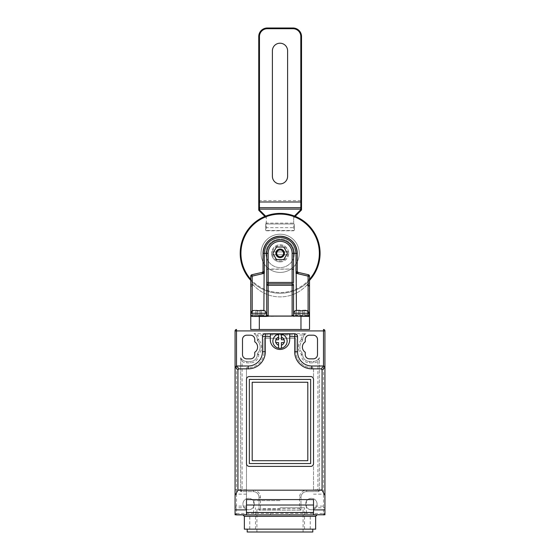 <?xml version="1.0" encoding="UTF-8"?>
<svg xmlns="http://www.w3.org/2000/svg" width="560" height="560" viewBox="0 0 560 560"><rect width="100%" height="100%" fill="white"/><g stroke="black" fill="none" stroke-linecap="round" stroke-linejoin="round"><path stroke-width="0.42" stroke-dasharray="2.8 2.1" d="M320.075 253.33A39.928 39.928 0 0 0 280.14 213.395A39.928 39.928 0 0 0 240.212 253.33M308.098 311.143L308.098 315.371L296.401 315.371L309.519 315.371L309.519 276.129A1.428 1.428 0 0 0 308.413 274.736L308.098 276.129L308.413 274.736L298.361 272.419L308.413 274.736L308.098 316.085L296.401 316.085L309.162 316.085A0.357 0.357 0 0 1 309.519 316.442A0.357 0.357 0 0 0 309.162 316.085A0.357 0.357 0 0 1 309.519 316.442L309.519 315.371L309.162 316.085L291.438 316.05L300.965 316.442L300.965 329.49L250.768 329.49L250.768 316.421L259.322 316.442L259.322 329.49M266.735 282.429L266.735 253.33A13.405 13.405 0 0 1 280.14 239.918A13.405 13.405 0 0 1 293.545 253.33A13.405 13.405 0 0 0 280.14 239.918A13.405 13.405 0 0 0 266.735 253.33L268.163 253.33A11.977 11.977 0 0 1 280.14 241.346A11.977 11.977 0 0 1 292.124 253.33L292.124 269.045L293.545 269.045L293.545 253.33L293.545 315.371A0.714 0.714 0 0 0 294.259 316.085L301.308 316.085L294.259 316.085C293.391 315.637 293.391 315.637 294.259 316.085C293.391 315.637 293.391 315.637 294.259 316.085C293.391 315.637 293.391 315.637 294.259 316.085A0.714 0.714 0 0 1 293.545 315.371L293.041 315.476M291.438 316.05L250.992 316.085A0.357 0.357 0 0 0 250.768 316.421A0.357 0.357 0 0 1 251.118 316.085L250.768 315.567M280.14 257.607A4.277 4.277 0 0 0 284.424 253.33A4.277 4.277 0 0 0 280.14 249.046A4.277 4.277 0 0 0 275.863 253.33A4.277 4.277 0 0 0 280.14 257.607M287.707 251.902L288.582 251.902A8.554 8.554 0 0 0 271.705 251.902L287.707 251.902A7.7 7.7 0 0 0 272.573 251.902M280.14 261.884A8.554 8.554 0 0 0 288.701 253.33A8.554 8.554 0 0 0 280.14 244.769A8.554 8.554 0 0 0 271.586 253.33A8.554 8.554 0 0 0 280.14 261.884A8.554 8.554 0 0 0 288.582 254.751L271.705 254.751A8.554 8.554 0 0 0 280.14 261.884M272.573 254.751L271.705 254.751A8.554 8.554 0 0 1 271.705 251.902L288.582 251.902A8.554 8.554 0 0 1 288.582 254.751L272.573 254.751A7.7 7.7 0 0 0 287.707 254.751M293.545 282.429L293.545 253.33A13.405 13.405 0 0 0 280.14 239.918A13.405 13.405 0 0 0 266.735 253.33L263.032 253.323L263.032 271.026A1.428 1.428 0 0 1 261.926 272.419L264.453 273.294L264.453 253.337A15.687 15.687 0 0 1 280.14 237.65A15.687 15.687 0 0 1 295.827 253.337L295.827 273.294L297.255 271.026L297.255 253.337C296.226 242.928 290.528 237.223 280.147 236.222C269.752 237.23 264.047 242.935 263.032 253.323A17.115 17.115 0 0 1 280.14 236.222A17.115 17.115 0 0 1 297.255 253.337L297.255 271.418L296.023 273.294L298.361 272.419L298.683 273.952L297.255 271.418L297.255 253.337C296.226 242.928 290.528 237.223 280.147 236.222C269.752 237.23 264.047 242.935 263.032 253.323L263.032 261.828A19.11 19.11 0 0 1 280.14 234.22A19.11 19.11 0 0 1 299.25 253.33A19.11 19.11 0 0 1 280.14 272.44A19.11 19.11 0 0 1 261.03 253.33A19.11 19.11 0 0 1 280.14 234.22A19.11 19.11 0 0 1 297.255 261.828A19.11 19.11 0 0 1 263.032 261.828L263.032 271.418L261.604 273.952L261.926 272.419L251.867 274.736L261.926 272.419L264.264 273.294L263.032 271.418M265.881 253.33A14.259 14.259 0 0 1 280.14 239.064A14.259 14.259 0 0 1 294.406 253.33A14.259 14.259 0 0 0 280.14 239.064A14.259 14.259 0 0 0 265.881 253.33A14.259 14.259 0 0 0 280.14 267.589A14.259 14.259 0 0 0 294.406 253.33A14.259 14.259 0 0 1 280.14 267.589A14.259 14.259 0 0 1 265.881 253.33M260.12 310.863L260.12 314.657L260.12 310.38L260.12 314.657L264.971 314.657L252.42 314.657L260.12 314.657L260.12 310.863L258.692 310.765L260.12 310.863L260.12 310.38L260.12 310.863L260.12 310.38L264.971 310.863L261.548 310.38L264.971 310.863L264.971 314.657L257.271 314.657L257.271 310.863L258.692 310.765L254.058 310.38L257.271 310.38L254.058 310.38L255.843 310.38L255.843 314.657L260.12 314.657L260.12 310.38L260.12 314.657L261.548 314.657L261.548 310.38L263.326 310.38M260.085 310.856L259.413 310.786M259.378 310.786L258.692 310.765M307.58 310.863L307.58 314.657L307.58 310.863L307.58 314.657L302.729 314.657L307.58 314.657L304.157 314.657L307.58 314.657L307.58 310.863L305.942 310.38L307.58 310.863L305.942 310.38L302.029 310.786M301.994 310.786L301.308 310.765M298.452 310.38L298.452 314.657L298.452 310.38L298.452 314.657L295.029 314.657L299.88 314.657L299.88 310.38L299.88 314.657L299.88 310.863L299.88 314.657L295.029 314.657L302.729 314.657L302.729 310.38L302.729 310.863L302.729 310.38L305.942 310.38L302.729 310.38L304.157 310.38L302.729 310.38L304.157 310.38L302.729 310.38L302.729 314.657L299.88 314.657L299.88 310.38L296.674 310.38L299.88 310.38L296.674 310.38L299.88 310.38L296.674 310.38L298.452 310.38L298.452 314.657L299.88 314.657L299.88 310.38L299.88 314.657L302.729 314.657L302.729 310.38L302.729 314.657L302.729 310.863L302.729 314.657L299.88 314.657L299.88 310.863L300.601 310.786M301.252 339.472L302.673 339.472A6.846 6.846 0 0 1 306.005 333.599L253.995 333.599A6.846 6.846 0 0 1 257.327 339.472L257.327 340.55L258.748 339.948L258.748 339.472A8.274 8.274 0 0 0 257.453 335.027L302.547 335.027A8.274 8.274 0 0 0 301.252 339.472L301.252 339.948L302.673 340.55L302.673 339.472L302.673 340.55A8.792 8.792 0 0 0 299.824 347.032A8.792 8.792 0 0 1 302.673 340.55M246.484 489.783L235.074 489.783L235.074 513.457L236.502 514.885L313.516 514.885L313.516 499.597L313.516 503.125L313.516 499.597L246.484 499.597L246.484 367.654L246.484 514.885M270.326 513.457L270.326 514.885L317.079 514.885L289.674 514.885L289.674 513.457L236.502 513.457L236.502 330.918L323.498 330.918L323.498 513.457L289.674 513.457M287.133 341.187A7.133 7.133 0 0 0 280 334.054A7.133 7.133 0 0 0 272.867 341.187A7.133 7.133 0 0 0 280 348.313A7.133 7.133 0 0 0 287.133 341.187M301.252 339.948A10.213 10.213 0 0 0 301.252 354.116L301.252 354.592A8.274 8.274 0 0 0 309.519 362.859L313.229 362.859A8.274 8.274 0 0 0 317.905 361.41L319.333 357.693L319.333 491.61L319.333 357.693A6.846 6.846 0 0 1 313.229 361.438L309.519 361.438A6.846 6.846 0 0 1 302.673 354.592L302.673 353.514A8.792 8.792 0 0 1 299.824 347.032A8.792 8.792 0 0 0 302.673 353.514A8.792 8.792 0 0 1 299.824 347.032M254.331 504.049A5.705 5.705 0 0 1 248.626 509.754A5.705 5.705 0 0 1 242.921 504.049A5.705 5.705 0 0 1 248.626 498.344A5.705 5.705 0 0 1 254.331 504.049A5.705 5.705 0 0 1 248.626 509.754A5.705 5.705 0 0 1 242.921 504.049A5.705 5.705 0 0 1 248.626 498.344A5.705 5.705 0 0 1 254.331 504.049M317.079 504.049A5.705 5.705 0 0 1 311.374 509.754A5.705 5.705 0 0 1 305.669 504.049A5.705 5.705 0 0 1 311.374 498.344A5.705 5.705 0 0 1 317.079 504.049A5.705 5.705 0 0 1 311.374 509.754A5.705 5.705 0 0 1 305.669 504.049A5.705 5.705 0 0 1 311.374 498.344A5.705 5.705 0 0 1 317.079 504.049M280 509.18L256.914 509.18L280 509.18M312.802 532L247.198 532M244.349 529.151L315.651 529.151M270.305 333.963L270.305 339.402A9.702 9.702 0 0 0 280 349.454A9.702 9.702 0 0 0 289.695 339.402L289.695 333.963M246.484 505.015L246.484 514.773L246.484 505.015L313.516 505.015L313.516 503.125L313.516 506.114L324.926 506.114L324.926 510.062L324.926 367.423A1.428 1.428 0 0 0 323.498 366.002A1.428 1.428 0 0 1 324.926 367.423L323.498 366.002L311.801 366.002A14.259 14.259 0 0 1 297.542 351.736L297.542 336.623L297.542 351.736A14.259 14.259 0 0 0 311.801 366.002L323.498 366.002M313.516 506.114L313.516 505.015M324.926 514.773L324.926 330.918L323.498 330.918L323.498 329.49M257.607 347.032A6.223 6.223 0 0 0 254.758 341.803L254.758 339.472A4.277 4.277 0 0 0 250.481 335.195L246.771 335.195A4.277 4.277 0 0 0 242.494 339.472L242.494 354.592A4.277 4.277 0 0 0 246.771 358.869L250.481 358.869A4.277 4.277 0 0 0 254.758 354.592L254.758 352.261A6.223 6.223 0 0 0 257.607 347.032M266.308 223.685L265.594 224.546L265.594 229.936L266.308 230.797L266.308 217.399L266.308 223.972L293.692 223.972L293.692 217.399A1.428 1.428 0 0 1 294.105 216.391L294.455 216.048M266.308 230.797L293.692 230.797L294.406 229.936L294.406 224.546L293.692 223.685M283.773 247.037L276.507 247.037L272.874 253.33L276.507 259.623L283.773 259.623L287.406 253.33L283.773 247.037M252.371 283.857A36.106 36.106 0 0 0 306.6 285.355L308.098 284.431L306.586 285.369A36.106 36.106 0 0 1 252.371 283.857L253.617 285.278L252.189 285.278L253.617 285.278L252.189 283.857C251.328 284.039 250.852 284.984 250.768 286.706L250.768 316.442A0.357 0.357 0 0 1 251.118 316.085A0.357 0.357 0 0 0 250.768 316.442A0.357 0.357 0 0 1 251.118 316.085L250.768 315.371L263.886 315.371L252.189 315.371L251.867 274.736A1.428 1.428 0 0 0 250.768 276.129L250.768 286.706C250.852 284.984 251.328 284.039 252.189 283.857L252.371 283.857M305.942 310.38L304.157 310.38L305.942 310.38L304.157 310.38L304.157 314.657L304.157 310.38L304.157 314.657L302.729 314.657L304.157 314.657L304.157 310.38M254.058 310.38L257.271 310.38L252.42 310.863L254.058 310.38L252.42 310.863L252.42 314.657L252.42 310.863L252.42 314.657L255.843 314.657L255.843 310.38L255.843 314.657L252.42 314.657L252.42 310.863M309.008 315.371L308.098 315.371L308.098 316.085L309.008 316.085L309.008 313.236L301.308 313.236L309.008 313.236L307.58 310.765M258.692 316.085L252.392 316.442M293.545 294.315L293.545 269.591L292.124 269.318L292.124 315.511L291.739 315.749M293.545 269.045L293.545 269.591M298.361 272.419A1.428 1.428 0 0 1 297.255 271.026A1.428 1.428 0 0 0 298.361 272.419L298.361 272.419A1.428 1.428 0 0 1 297.255 271.026A1.428 1.428 -0 0 0 298.361 272.419A1.428 1.428 0 0 1 297.255 271.026A1.428 1.428 0 0 0 298.361 272.419L295.827 273.294L308.098 276.129L308.098 284.431L308.623 284.06L308.098 284.431L308.098 276.129L309.519 276.129A1.428 1.428 0 0 0 308.413 274.736A1.428 1.428 0 0 1 309.519 276.129L309.519 286.706L309.519 276.129L298.683 273.952M300.965 316.085L300.965 316.442L309.519 316.442L309.519 329.49L250.768 329.49M268.541 315.749L268.163 315.511L268.163 269.318L292.124 269.045L268.163 269.045L268.163 253.33M261.926 272.419A1.428 1.428 0 0 0 263.032 271.026A1.428 1.428 0 0 1 261.926 272.419A1.428 1.428 0 0 0 263.032 271.026A1.428 1.428 0 0 1 261.926 272.419A1.428 1.428 0 0 0 263.032 271.026L264.453 273.294L252.189 276.129L264.264 273.294L264.264 253.337C265.209 243.684 270.501 238.392 280.147 237.454C289.779 238.385 295.071 243.677 296.023 253.33L296.17 272.937M266.399 316.085L266.399 316.442L291.452 316.12M309.519 329.49L300.965 329.49M248.199 366.002L236.502 366.002L248.199 366.002A14.259 14.259 0 0 0 262.458 351.736A14.259 14.259 0 0 1 248.199 366.002A14.259 14.259 0 0 0 262.458 351.736L262.458 336.623A2.849 2.849 0 0 1 265.314 333.767L294.686 333.767A2.849 2.849 0 0 1 297.542 336.623A2.849 2.849 0 0 0 294.686 333.767L265.314 333.767L294.686 333.767A2.849 2.849 0 0 1 297.542 336.623L297.542 351.736A14.259 14.259 0 0 0 311.801 366.002M280 529.151L247.198 529.151L280 529.151M313.516 489.783L313.516 367.654L311.801 367.654A15.918 15.918 0 0 1 295.883 351.736A15.918 15.918 0 0 0 311.801 367.654L313.516 367.654L313.516 489.783L324.926 489.783L324.926 506.114M235.074 489.783L235.074 513.457L236.502 513.457L236.502 514.885M235.074 514.773L235.074 367.423A1.428 1.428 0 0 1 236.502 366.002A1.428 1.428 0 0 0 235.074 367.423L236.502 366.002M259.035 510.181L259.035 497.315A5.705 5.705 0 0 0 253.33 491.61L240.667 491.61L240.667 357.693A6.846 6.846 0 0 0 246.771 361.438L250.481 361.438L246.771 361.438A6.846 6.846 0 0 1 240.667 357.693L240.667 491.61L253.33 491.61A5.705 5.705 0 0 1 259.035 497.315L259.035 510.181L300.965 510.181L259.035 510.181L260.463 508.753L260.463 497.315A7.133 7.133 0 0 0 253.33 490.189L242.095 490.189L242.095 361.41A8.274 8.274 0 0 0 246.771 362.859L250.481 362.859A8.274 8.274 0 0 0 258.748 354.592L258.748 354.116A10.213 10.213 0 0 0 258.748 339.948M299.537 497.315L300.965 497.315L300.965 510.181L300.965 497.315A5.705 5.705 0 0 1 306.67 491.61L319.333 491.61L306.67 491.61A5.705 5.705 0 0 0 300.965 497.315A5.705 5.705 0 0 1 306.67 491.61L306.67 490.189A7.133 7.133 0 0 0 299.537 497.315L299.537 508.753L260.463 508.753M309.519 362.859L309.519 361.438L313.229 361.438A6.846 6.846 0 0 0 319.333 357.693A6.846 6.846 0 0 1 313.229 361.438L313.229 362.859M258.748 339.472L257.327 339.472A6.846 6.846 0 0 0 253.995 333.599A6.846 6.846 0 0 1 257.327 339.472L257.327 340.55A8.792 8.792 0 0 1 257.327 353.514L257.327 354.592L257.327 353.514L258.748 354.116M258.748 354.592L257.327 354.592A6.846 6.846 0 0 1 250.481 361.438A6.846 6.846 0 0 0 257.327 354.592A6.846 6.846 0 0 1 250.481 361.438L250.481 362.859M317.506 354.592L317.506 339.472A4.277 4.277 0 0 0 313.229 335.195L309.519 335.195A4.277 4.277 0 0 0 305.242 339.472L305.242 341.803A6.223 6.223 0 0 0 305.242 352.261L305.242 354.592A4.277 4.277 0 0 0 309.519 358.869L313.229 358.869A4.277 4.277 0 0 0 317.506 354.592M262.458 336.623A2.849 2.849 0 0 1 265.314 333.767A2.849 2.849 0 0 0 262.458 336.623M246.484 506.114L235.074 506.114M248.199 367.654L246.484 367.654L248.199 367.654A15.918 15.918 0 0 0 264.117 351.736A15.918 15.918 0 0 1 248.199 367.654M264.117 339.472L264.117 351.736L264.117 339.472A1.197 1.197 0 0 1 265.314 338.275A1.197 1.197 0 0 0 264.117 339.472M294.686 338.275L265.314 338.275L294.686 338.275A1.197 1.197 0 0 1 295.883 339.472A1.197 1.197 0 0 0 294.686 338.275M295.883 351.736L295.883 339.472L295.883 351.736M313.516 494.158L324.926 494.158M246.484 494.158L235.074 494.158M246.484 507.801L235.074 507.801M313.516 507.801L324.926 507.801M323.498 514.885L324.926 513.457A1.428 1.428 0 0 1 324.058 514.773A1.428 1.428 0 0 0 324.926 513.457L323.498 513.457L323.498 514.885M313.516 379.407A2.849 2.849 0 0 0 310.66 376.551L249.34 376.551A2.849 2.849 0 0 0 246.484 379.407L246.484 463.547A2.849 2.849 0 0 0 249.34 466.396L310.66 466.396A2.849 2.849 0 0 0 313.516 463.547L313.516 379.407M280 532L303.086 532L280 532M301.252 354.592L302.673 354.592A6.846 6.846 0 0 0 309.519 361.438A6.846 6.846 0 0 1 302.673 354.592L302.673 353.514L301.252 354.116M302.547 335.027L306.005 333.599L253.995 333.599L257.453 335.027M278.572 337.148L278.572 339.759L275.723 339.759L275.723 342.608L278.572 342.608L278.572 345.219M281.428 345.219L281.428 342.608L284.277 342.608L284.277 339.759L281.428 339.759L281.428 337.148M310.66 463.547L310.66 379.407L249.34 379.407L249.34 463.547L310.66 463.547M307.811 460.691L307.811 382.256L252.189 382.256L252.189 460.691L307.811 460.691M235.942 514.773A1.428 1.428 0 0 1 235.074 513.457A1.428 1.428 0 0 0 235.942 514.773M302.673 339.472A6.846 6.846 0 0 1 306.005 333.599A6.846 6.846 0 0 0 302.673 339.472M257.327 340.55A8.792 8.792 0 0 1 257.327 353.514A8.792 8.792 0 0 0 257.327 340.55M246.771 362.859L246.771 361.438A6.846 6.846 0 0 1 240.667 357.693L242.095 361.41M240.667 491.61L242.095 490.189M317.905 361.41L317.905 490.189L319.333 491.61M300.965 510.181L299.537 508.753M308.098 285.278L307.286 285.278L308.098 285.278L309.519 286.706L308.098 284.844L307.286 285.278L308.623 284.06L309.519 286.706L308.623 284.06L308.098 285.278M257.271 310.863L257.271 314.657L257.271 310.38L257.271 314.657L257.271 310.38L257.271 314.657L255.843 314.657L255.843 310.38M295.029 310.863L295.029 314.657L295.029 310.863L295.029 314.657L295.029 310.863L296.674 310.38M261.548 310.38L261.548 314.657L261.548 310.38L261.548 314.657L264.971 314.657L264.971 310.863M266.868 315.427L266.392 315.371M263.886 310.429L264.11 272.937M250.768 286.706L252.189 285.278L250.768 286.706M296.023 253.33L297.255 253.323A17.115 17.115 0 0 0 297.255 253.323L293.545 253.33A13.405 13.405 0 0 0 280.14 239.918M250.768 276.129A1.428 1.428 0 0 1 251.867 274.736A1.428 1.428 0 0 0 250.768 276.129L252.189 276.129L252.189 283.857L252.189 276.129L250.768 276.129L261.604 273.952M250.992 316.085L250.992 313.236L266.392 313.236L258.692 313.236L266.392 313.236L266.392 315.98A0.714 0.714 0 0 1 266.301 316.029L266.301 316.029A0.714 0.714 0 0 1 266.021 316.085A0.714 0.714 0 0 0 266.735 315.371A0.714 0.714 0 0 1 266.021 316.085M309.519 276.129L296.401 273.427L296.401 315.371L293.545 315.371A0.714 0.714 0 0 0 294.259 316.085M309.519 280.371A39.928 39.928 0 0 1 250.768 280.371A39.928 39.928 0 0 0 309.519 280.371A39.928 39.928 0 0 1 250.768 280.371A39.928 39.928 0 0 0 309.519 280.371M293.888 316.085L293.888 316.442M306.257 285.719L309.519 282.317L306.257 285.719A1.428 1.428 0 0 1 307.286 285.278A1.428 1.428 0 0 0 306.257 285.719A1.428 1.428 0 0 1 307.286 285.278M272.398 50.82A7.602 7.602 0 0 1 280 43.211A7.602 7.602 0 0 1 287.602 50.82L287.602 176.316A7.602 7.602 0 0 1 280 183.918A7.602 7.602 0 0 1 272.398 176.316L272.398 50.82M258.748 206.976A0.714 0.714 0 0 0 259.462 207.69L259.462 201.985L300.818 201.985A0.714 0.714 0 0 1 301.532 202.699L301.532 36.554A8.554 8.554 0 0 0 292.978 28L292.978 28.714A7.847 7.847 0 0 1 300.818 36.554L300.818 201.985A0.714 0.714 0 0 1 301.532 202.699L301.532 206.976A0.714 0.714 0 0 1 300.818 207.69L300.818 209.678L301.329 210.182A0.714 0.714 0 0 0 301.532 209.678L301.532 207.69L300.818 207.69L300.818 201.985A0.714 0.714 0 0 1 301.532 202.699M259.462 201.985A0.714 0.714 0 0 0 258.748 202.699A0.714 0.714 0 0 1 259.462 201.985L259.462 36.554L258.748 36.554L258.748 202.699A0.714 0.714 0 0 1 259.462 201.985L300.818 201.985M294.406 229.936L294.406 229.796A0.714 0.714 0 0 1 293.692 230.51L266.308 230.51L293.692 230.797M265.629 216.125L259.462 209.965L259.462 207.69L258.748 207.69L258.748 209.965A0.714 0.714 0 0 0 258.958 210.469L264.908 216.419M301.532 209.678L300.818 209.678L294.105 216.391A1.428 1.428 0 0 0 293.692 217.399L293.692 230.51A0.714 0.714 0 0 0 294.406 229.796L294.406 224.546M295.176 216.335L301.329 210.182M265.594 224.546L265.594 229.936M266.308 230.51A0.714 0.714 0 0 1 265.594 229.796A0.714 0.714 0 0 0 266.308 230.51A0.714 0.714 0 0 1 265.594 229.796M265.384 216.895L265.895 216.391L265.384 216.895A0.714 0.714 0 0 1 265.594 217.399L266.308 217.399A1.428 1.428 0 0 0 265.895 216.391A1.428 1.428 0 0 1 266.308 217.399L265.594 217.399A0.714 0.714 0 0 0 265.384 216.895A0.714 0.714 0 0 1 265.594 217.399M258.748 209.965L259.462 209.965L258.958 210.469M294.406 217.399A0.714 0.714 0 0 1 294.616 216.895L294.105 216.391L294.616 216.895A0.714 0.714 0 0 0 294.406 217.399L293.692 217.399L294.406 217.399A0.714 0.714 0 0 1 294.616 216.895M275.863 253.33A4.277 4.277 0 0 0 280.14 257.607A4.277 4.277 0 0 0 284.424 253.33A4.277 4.277 0 0 0 280.14 249.046A4.277 4.277 0 0 0 275.863 253.33A4.277 4.277 0 0 0 280.14 257.607A4.277 4.277 0 0 0 284.424 253.33A4.277 4.277 0 0 0 280.14 249.046A4.277 4.277 0 0 0 275.863 253.33M280 507.759L304.507 507.759L280 507.759M280 514.885L249.767 514.885L280 514.885M280 500.626L253.617 500.626L280 500.626M240.926 253.33A39.221 39.221 0 0 1 280.14 214.109A39.221 39.221 0 0 1 319.361 253.33A39.221 39.221 0 0 1 280.14 292.544A39.221 39.221 0 0 1 240.926 253.33M295.029 310.765C294.798 310.457 294.322 311.276 293.608 313.236L309.008 313.236M244.349 516.313L315.651 516.313M252.189 310.912L252.189 316.085L252.189 315.371L250.992 315.371M259.322 316.085L259.322 316.442L266.399 316.442M253.33 490.189L253.33 491.61A5.705 5.705 0 0 1 259.035 497.315L260.463 497.315M317.905 490.189L306.67 490.189M235.074 330.918L236.502 330.918L236.502 329.49M296.401 310.394L296.401 316.085L296.401 315.371L293.608 315.371M250.768 279.307A39.221 39.221 0 0 0 309.519 279.307M293.545 253.33L292.124 253.33M266.735 269.045L268.163 269.045L266.735 269.591M297.255 253.337L295.827 253.337M252.189 285.278L252.189 283.857L252.189 285.278M263.886 315.371L263.886 316.085L263.886 315.371M265.594 223.118L294.406 223.118M258.748 200.564L301.532 200.564M259.462 36.554A7.847 7.847 0 0 1 267.309 28.714L292.978 28.714M259.462 207.69L300.818 207.69A0.714 0.714 0 0 0 301.532 206.976M265.594 227.654L294.406 227.654M267.309 28.714L267.309 28M300.818 36.554L301.532 36.554M294.406 229.796A0.714 0.714 0 0 1 293.692 230.51M266.392 313.236L264.971 310.765M256.914 532L256.914 509.18M303.086 532L303.086 509.18M293.608 313.236L293.608 315.651M250.992 313.236L252.42 310.765M265.594 224.686L266.308 223.972L293.692 223.972L294.406 224.686M304.507 529.151L304.507 507.759M249.767 529.151L249.767 514.885M253.617 500.626L253.617 514.885M306.383 500.626L306.383 514.885M310.233 529.151L310.233 514.885M255.493 529.151L255.493 507.759"/><path stroke-width="0.84" d="M240.212 253.33A39.928 39.928 0 0 0 250.768 280.371A39.928 39.928 0 0 1 240.212 253.33A39.928 39.928 0 0 0 250.768 280.371A39.928 39.928 0 0 1 280.14 213.395A39.928 39.928 0 0 1 309.519 280.371A39.928 39.928 0 0 0 320.075 253.33A39.928 39.928 0 0 1 309.519 280.371A39.928 39.928 0 0 0 320.075 253.33M266.392 315.371L268.163 315.511L266.735 315.371L266.735 253.33A13.405 13.405 0 0 1 280.14 239.918A13.405 13.405 0 0 1 293.545 253.33L296.023 253.33C295.071 243.677 289.779 238.385 280.147 237.454C270.501 238.392 265.209 243.684 264.264 253.33L264.264 273.294L261.926 272.419A1.428 1.428 180 0 0 263.032 271.026L263.032 253.323L263.032 271.026L264.264 273.294L252.189 276.129L251.867 274.736L261.926 272.419L251.867 274.736A1.428 1.428 0 0 0 250.768 276.129L250.768 329.49L309.519 329.49L309.519 315.371L309.519 316.442L291.417 316.05L292.124 315.511L292.124 283.857L268.163 283.857L292.124 283.857A1.428 1.428 0 0 1 293.545 285.278L293.545 315.371L292.124 315.511L293.545 315.371L293.545 294.315M264.264 253.337L263.032 253.337C264.047 242.935 269.752 237.23 280.147 236.222C290.528 237.223 296.226 242.928 297.255 253.323L297.255 253.33A17.115 17.115 0 0 0 280.14 236.222A17.115 17.115 0 0 0 263.032 253.337C264.047 242.935 269.752 237.23 280.147 236.222C290.528 237.223 296.226 242.928 297.255 253.323L297.255 253.337A17.115 17.115 0 0 0 280.14 236.222A17.115 17.115 0 0 0 263.032 253.337L266.735 253.33A13.405 13.405 0 0 1 280.14 239.918A13.405 13.405 0 0 1 293.545 253.33L293.545 282.429L292.124 282.429L292.124 283.857A1.428 1.428 0 0 1 293.545 285.278L266.735 285.278A1.428 1.428 0 0 1 268.163 283.857L268.163 282.429L292.124 282.429L292.124 253.33A11.977 11.977 0 0 0 280.14 241.346A11.977 11.977 0 0 0 268.163 253.33L268.163 282.429L266.735 282.429L266.735 315.371A0.714 0.714 0 0 1 266.021 316.085M266.399 316.085L268.163 315.511L268.835 316.12L266.399 316.442L266.399 316.085L258.692 316.085M280.14 257.607A4.277 4.277 0 0 0 284.424 253.33A4.277 4.277 0 0 0 280.14 249.046A4.277 4.277 0 0 0 275.863 253.33A4.277 4.277 0 0 0 280.14 257.607M280.14 256.753A3.423 3.423 0 0 0 283.563 253.33A3.423 3.423 0 0 0 280.14 249.907A3.423 3.423 0 0 0 276.717 253.33A3.423 3.423 0 0 0 280.14 256.753M255.843 310.38L260.085 310.856M264.971 310.863L261.548 310.38M260.12 310.863L260.12 310.38L263.326 310.38M298.452 310.38L296.674 310.38L299.88 310.38L299.88 310.863L302.729 310.863L302.729 310.38L307.58 310.863M284.032 339.759A4.277 4.277 0 0 0 281.428 337.148L281.428 334.201A7.133 7.133 0 0 1 281.428 348.173L281.428 342.608L284.277 342.608L284.277 339.759L281.428 339.759L281.428 334.201A7.133 7.133 0 0 0 278.572 334.201L278.572 339.759L275.723 339.759L275.723 342.608L278.572 342.608L278.572 348.173A7.133 7.133 0 0 1 278.572 334.201L278.572 337.148A4.277 4.277 0 0 0 275.968 339.759M247.198 529.151L247.198 532L312.802 532L312.802 529.151M244.349 516.313L315.651 516.313L315.651 529.151L244.349 529.151L244.349 516.313L242.921 514.885M270.298 339.752A9.702 9.702 0 0 0 280 349.454A9.702 9.702 0 0 0 289.695 339.402L289.695 333.963L270.305 333.963L270.305 339.402A9.702 9.702 0 0 0 270.298 339.752M313.516 514.773L324.926 514.773L324.926 367.423L324.926 489.783M257.607 347.032A6.223 6.223 0 0 0 254.758 341.803L254.758 339.472A4.277 4.277 0 0 0 250.481 335.195L246.771 335.195A4.277 4.277 0 0 0 242.494 339.472L242.494 354.592A4.277 4.277 0 0 0 246.771 358.869L250.481 358.869A4.277 4.277 0 0 0 254.758 354.592L254.758 352.261A6.223 6.223 0 0 0 257.607 347.032M293.545 285.278L293.545 315.371A0.714 0.714 0 0 0 294.259 316.085C293.391 315.637 293.391 315.637 294.259 316.085M305.942 310.38L304.157 310.38M292.124 315.511L293.888 316.085L309.162 316.085L309.519 315.371L309.519 276.129L308.098 276.129L308.413 274.736L298.361 272.419L308.413 274.736A1.428 1.428 0 0 1 309.519 276.129A1.428 1.428 0 0 0 308.413 274.736A1.428 1.428 0 0 1 309.519 276.129M293.608 315.651L293.608 313.236L309.008 313.236L309.162 316.085A0.357 0.357 0 0 1 309.519 316.442M250.768 316.442L250.768 316.421A0.357 0.357 0 0 1 250.992 316.085L252.686 316.085L250.768 316.421M308.098 311.143L308.098 276.129L296.023 273.294L296.023 253.337L297.255 253.337L297.255 271.026A1.428 1.428 180 0 0 298.361 272.419L296.023 273.294L297.255 271.026A1.428 1.428 0 0 0 298.361 272.419L298.361 272.419M250.768 329.49L309.519 329.49M315.651 516.313L317.079 514.885L313.516 514.885L313.516 499.597L246.484 499.597L246.484 509.901L235.074 509.901L235.074 495.481L237.93 490.182L322.07 490.182L322.07 369.894L321.027 368.851L311.801 368.851L311.801 366.002L323.498 366.002L323.498 330.918L236.502 330.918L236.502 366.002L248.199 366.002A14.259 14.259 0 0 0 262.458 351.736L262.458 336.623A2.849 2.849 0 0 1 265.314 333.767L294.686 333.767A2.849 2.849 0 0 1 297.542 336.623L297.542 351.736A14.259 14.259 0 0 0 311.801 366.002L323.498 366.002M317.079 514.885L236.502 514.885A1.428 1.428 0 0 1 235.942 514.773A1.428 1.428 0 0 0 236.502 514.885M323.498 329.49L323.498 330.918L324.926 330.918A1.428 1.428 0 0 0 323.498 329.49A1.428 1.428 0 0 1 324.926 330.918A1.428 1.428 0 0 0 323.498 329.49A1.428 1.428 0 0 1 324.926 330.918L324.926 367.423L323.841 366.044L321.027 368.851M322.07 490.182L324.926 495.481M235.074 330.918L235.074 489.783L235.074 330.918A1.428 1.428 0 0 1 236.502 329.49A1.428 1.428 0 0 0 235.074 330.918A1.428 1.428 0 0 1 236.502 329.49A1.428 1.428 0 0 0 235.074 330.918L236.502 330.918L236.502 329.49M235.074 495.481L235.081 367.29M235.074 509.901L235.074 514.773L246.484 514.773M310.66 376.551L249.34 376.551A2.849 2.849 0 0 0 246.484 379.407L246.484 463.547A2.849 2.849 0 0 0 249.34 466.396L310.66 466.396A2.849 2.849 0 0 0 313.516 463.547L313.516 379.407A2.849 2.849 0 0 0 310.66 376.551M311.801 368.851A17.115 17.115 0 0 1 294.686 351.736L294.686 336.623L289.695 336.623M270.305 336.623L265.314 336.623L265.314 351.736A17.115 17.115 0 0 1 248.199 368.851L238.973 368.851L237.93 369.894L237.93 490.182M248.199 368.851L248.199 366.002L236.502 366.002L235.116 367.087L237.93 369.894M317.506 339.472A4.277 4.277 0 0 0 313.229 335.195L309.519 335.195A4.277 4.277 0 0 0 305.242 339.472L305.242 341.803A6.223 6.223 0 0 0 305.242 352.261L305.242 354.592A4.277 4.277 0 0 0 309.519 358.869L313.229 358.869A4.277 4.277 0 0 0 317.506 354.592L317.506 339.472M246.484 514.885L246.484 509.901M246.484 505.015L313.516 505.015M310.66 463.547L310.66 379.407L249.34 379.407L249.34 463.547L310.66 463.547M284.032 342.608A4.277 4.277 0 0 1 281.428 345.219L281.428 348.173A7.133 7.133 0 0 1 278.572 348.173L278.572 345.219A4.277 4.277 0 0 1 275.968 342.608M307.811 460.691L307.811 382.256L252.189 382.256L252.189 460.691L307.811 460.691M324.926 367.423L322.07 369.894M236.502 366.002L238.973 368.851M324.058 514.773A1.428 1.428 0 0 1 323.498 514.885A1.428 1.428 0 0 0 324.058 514.773M295.029 310.863L296.674 310.38M301.308 310.765L300.601 310.786M252.42 310.863L254.058 310.38M258.692 310.765L257.271 310.863M276.507 247.037L272.874 253.33L276.507 259.623L283.773 259.623L287.406 253.33L283.773 247.037L276.507 247.037M296.401 310.394L296.17 272.937M263.886 310.429L264.11 272.937M266.735 285.278A1.428 1.428 0 0 1 268.163 283.857L268.163 315.707M250.768 276.129A1.428 1.428 0 0 1 251.867 274.736A1.428 1.428 0 0 0 250.768 276.129L252.189 276.129L252.189 310.912M261.926 272.419L261.926 272.419A1.428 1.428 0 0 0 263.032 271.026M266.735 315.371A0.714 0.714 0 0 1 266.392 315.98L266.392 313.236L250.992 313.236L250.992 316.085M293.888 316.442L293.888 316.085M291.865 315.616L291.452 316.12L268.835 316.12L268.422 315.616M291.452 316.043L268.835 316.043M264.908 216.419L258.958 210.469A0.714 0.714 0 0 1 258.748 209.965L258.748 206.976A0.714 0.714 0 0 0 259.462 207.69L300.818 207.69L300.818 36.554A7.847 7.847 0 0 0 292.978 28.714L267.309 28.714A7.847 7.847 0 0 0 259.462 36.554L259.462 201.985L301.532 201.985L301.532 209.678L300.818 209.678L300.818 207.69L259.462 207.69L259.462 209.118L301.532 209.118M287.602 50.82A7.602 7.602 0 0 0 280 43.211A7.602 7.602 0 0 0 272.398 50.82L272.398 176.316A7.602 7.602 0 0 0 280 183.918A7.602 7.602 0 0 0 287.602 176.316L287.602 50.82M292.978 28.714L292.978 28L267.309 28L292.978 28A8.554 8.554 0 0 1 301.532 36.554L301.532 201.985M258.748 202.699L258.748 207.69M258.748 201.985L259.462 201.985L259.462 207.69A0.714 0.714 0 0 1 258.748 206.976L258.748 36.554A8.554 8.554 0 0 1 267.309 28A8.554 8.554 0 0 0 258.748 36.554L259.462 36.554M301.532 207.69L301.532 206.976A0.714 0.714 0 0 1 300.818 207.69M294.455 216.048L300.818 209.678L301.329 210.182A0.714 0.714 0 0 0 301.532 209.678A0.714 0.714 0 0 1 301.329 210.182L295.176 216.335M258.748 209.118L259.462 209.118L259.462 209.965L258.748 209.965A0.714 0.714 0 0 0 258.958 210.469L259.462 209.965L265.629 216.125M309.519 279.307A39.221 39.221 0 0 0 280.14 214.109A39.221 39.221 0 0 0 250.768 279.307M281.428 334.201A7.133 7.133 0 0 1 287.133 341.187M272.867 341.187A7.133 7.133 0 0 1 278.572 334.201M300.965 316.085L300.965 329.49M266.399 316.442L259.322 316.442L259.322 329.49M313.516 509.901L324.926 509.901M262.458 351.736L265.314 351.736M262.458 336.623L265.314 336.623L265.314 333.767M294.686 333.767L294.686 336.623L297.542 336.623M297.542 351.736L294.686 351.736M313.516 512.505L246.484 512.505M259.322 316.085L259.322 316.442L252.392 316.442M309.008 315.371L309.519 315.371M296.023 253.33L297.255 253.33M266.735 253.33L268.163 253.33M293.545 253.33L292.124 253.33M267.309 28L267.309 28.714M301.532 36.554L300.818 36.554M266.392 313.236L264.971 310.765M309.008 313.236C309.393 313.187 308.917 312.361 307.58 310.765M293.608 313.236C293.223 313.187 293.699 312.361 295.029 310.765M252.42 310.765C252.189 310.457 251.713 311.276 250.992 313.236M250.768 286.706L250.873 286.16L250.768 286.706M309.414 286.16L309.519 286.706L309.414 286.16"/></g></svg>
